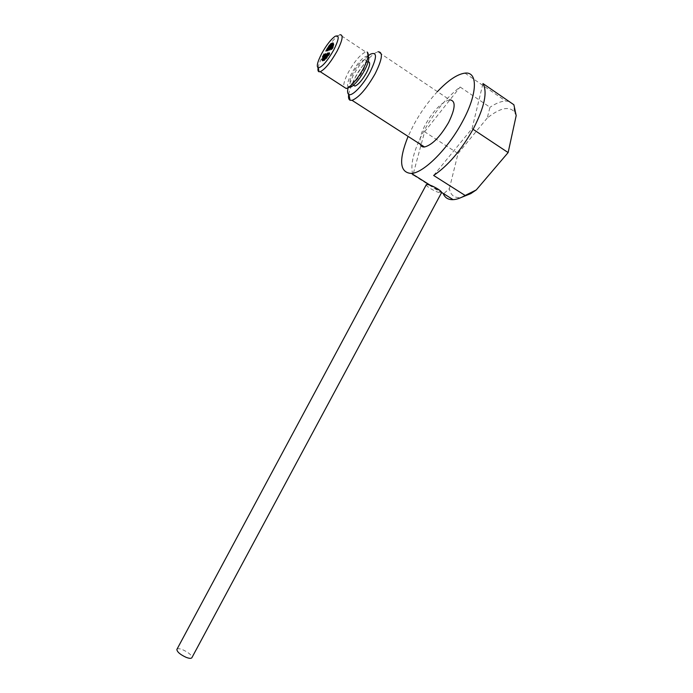 <?xml version="1.0" encoding="UTF-8"?>
<svg xmlns="http://www.w3.org/2000/svg" width="693" height="693" viewBox="0 0 693 693"><rect width="100%" height="100%" fill="white"/><g stroke="black" fill="none" stroke-linecap="round" stroke-linejoin="round"><path stroke-width="0.52" stroke-dasharray="3.46 2.6" d="M177.01 649.202C177.832 648.414 179.73 648.587 182.683 649.722C188.548 652.442 191.632 655.067 191.944 657.579M426.273 184.762C426.282 185.516 427.607 186.746 430.275 188.453C435.871 191.718 439.622 193.13 441.519 192.706M324.584 55.916L324.826 54.556L323.44 56.254L323.207 57.614L324.584 55.916M323.969 58.264L324.211 56.895L322.591 59.953L323.969 58.264M330.154 46.734L330.388 45.383L328.751 48.449L330.154 46.734M328.006 49.532L328.248 48.181L326.853 49.887L326.62 51.239L328.248 48.181L326.853 49.887L326.62 51.239L328.006 49.532M332.042 44.958L332.276 43.607L330.864 45.331L330.63 46.682L332.042 44.958M329.262 49.368L329.496 48.008L327.858 51.074L329.262 49.368M326.55 56.185L326.784 54.816L325.389 56.523L325.156 57.891L326.55 56.185M326.091 55.284L326.334 53.915L324.939 55.622L324.705 56.982L326.091 55.284M327.425 57.285L327.659 55.908L326.256 57.623L326.022 59L327.425 57.285M329.591 54.478L329.825 53.101L328.179 56.194L329.591 54.478L329.825 53.101L328.179 56.194L329.591 54.478M325.537 59.035L325.779 57.658L324.142 60.741L325.537 59.035M324.307 59.381L324.549 58.004L322.921 61.079L324.307 59.381M333.298 44.569L333.532 43.209L332.112 44.941L331.878 46.301L333.298 44.569M331.514 48.675L331.748 47.306L330.336 49.03L330.102 50.398L331.514 48.675M333.064 47.999L333.298 46.63L331.878 48.371L331.644 49.731L333.064 47.999M333.662 45.651L333.896 44.291L332.475 46.024L332.242 47.384L333.662 45.651M328.326 54.626L328.569 53.248L326.923 56.341L328.326 54.626M331.037 47.791L331.28 46.431L329.868 48.155L329.634 49.515L331.037 47.791M348.57 87.543C346.517 86.071 347.557 81.289 351.689 73.207C358.272 61.911 363.652 56.159 367.836 55.951L368.139 56.142M367.836 55.951L367.125 52.027L365.713 51.984C360.559 54.253 354.833 60.932 348.536 71.994C344.967 78.803 343.381 83.775 343.763 86.92M318.096 67.81C318.702 64.553 320.357 60.386 323.042 55.319C328.387 45.721 333.506 39.12 338.409 35.508L339.899 34.78L365.713 51.984M368.182 55.812C362.863 60.473 357.822 67.134 353.049 75.788L348.155 87.656M348.683 94.369C349.411 90.021 351.481 84.641 354.877 78.24C361.633 66.112 368.433 57.684 375.268 52.954L377.928 51.784L449.653 99.818C441.77 101.984 433.723 110.161 425.493 124.368C420.902 133.169 419.17 139.795 420.296 144.265M437.413 91.623C428.205 101.585 420.218 112.829 413.435 125.355L408.09 136.408M412.716 174.22C410.135 164.57 413.704 150.442 423.423 131.843C434.017 112.621 446.257 97.678 460.126 87.015L489.994 107.268L487.205 118.079C499.8 107.995 508.861 105.899 514.379 111.781L516.181 115.627M449.393 188.513L458.047 153.491L424.61 131.765L412.967 174.896L443.399 194.049L449.393 188.513C450.571 195.469 454.617 198.415 461.529 197.349M353.144 72.878C349.471 80.215 348.969 83.896 351.637 83.905C355.024 82.467 358.844 78.032 363.089 70.599C366.762 63.228 367.273 59.546 364.605 59.572C361.166 61.062 357.345 65.497 353.144 72.878M368.243 61.72L367.931 61.772C364.475 63.245 360.646 67.671 356.445 75.043C353.906 79.894 352.893 83.316 353.387 85.3M508.965 101.395L505.682 101.031C501.169 101.204 495.937 103.283 489.994 107.268M458.047 153.491L487.205 118.079M433.636 175.459L472.037 128.612L473.068 129.296M472.037 128.612L482.96 83.558M424.61 131.765L460.126 87.015M328.135 53.578C326.983 55.059 326.576 55.986 326.923 56.341L327.347 56.02C328.508 54.53 328.915 53.604 328.569 53.248L328.135 53.578M333.376 43.295C332.103 44.707 331.601 45.703 331.878 46.301L332.025 46.223C333.307 44.811 333.809 43.806 333.532 43.209L333.376 43.295M334.009 44.283L332.129 47.384L334.009 44.283M333.489 46.855L331.644 49.731L333.489 46.855M327.001 57.978L327.659 55.908L326.68 56.93L326.022 59L327.001 57.978M324.671 60.308C325.771 58.827 326.134 57.943 325.779 57.658L325.251 58.099C324.159 59.572 323.787 60.456 324.142 60.741L324.671 60.308M323.059 61.001C324.333 59.607 324.826 58.61 324.549 58.004L324.411 58.082C323.146 59.477 322.643 60.473 322.921 61.079L323.059 61.001M322.47 59.953L324.333 56.895L322.47 59.953M323.016 57.38L324.826 54.556L323.016 57.38M329.409 46.414L328.751 48.449L329.738 47.419L330.388 45.383L329.409 46.414M331.73 44.057C330.648 45.53 330.275 46.405 330.63 46.682L331.176 46.232C332.259 44.768 332.631 43.884 332.276 43.607L331.73 44.057M326.905 54.816L325.034 57.891L326.905 54.816M326.438 54.496L324.705 56.982L326.438 54.496M328.283 50.754C329.435 49.272 329.833 48.363 329.496 48.008L329.071 48.337C327.928 49.809 327.52 50.728 327.858 51.074L328.283 50.754M329.521 49.515L331.393 46.431L329.521 49.515M329.989 49.818L331.748 47.306L329.989 49.818M324.826 54.556L324.263 54.184L324.826 54.556M324.211 56.895L323.648 56.523L324.211 56.895M330.388 45.383L329.825 45.01L330.388 45.383M328.248 48.181L327.685 47.808L328.248 48.181M332.276 43.607L331.713 43.235L332.276 43.607M329.496 48.008L328.932 47.635L329.496 48.008M326.784 54.816L326.221 54.435L326.784 54.816M326.334 53.915L325.762 53.543L326.334 53.915M327.659 55.908L327.087 55.535L327.659 55.908M329.825 53.101L329.253 52.72L329.825 53.101M325.779 57.658L325.208 57.285L325.779 57.658M324.549 58.004L323.977 57.632L324.549 58.004M333.532 43.209L332.961 42.836L333.532 43.209M331.748 47.306L331.176 46.933L331.748 47.306M333.298 46.63L332.727 46.258L333.298 46.63M333.896 44.291L333.324 43.91L333.896 44.291M328.569 53.248L327.997 52.876L328.569 53.248M331.28 46.431L330.708 46.059L331.28 46.431M429.963 185.083L441.623 192.42M351.637 83.905L353.551 85.152M364.605 59.572L367.931 61.772M464.951 73.129L505.682 101.031M514.379 111.781L513.773 104.617M370.391 54.21L375.268 52.954M335.014 36.365L338.409 35.508M329.634 49.515L329.062 49.134L329.634 49.515M326.923 56.341L326.351 55.96L326.923 56.341M332.242 47.384L331.67 47.003L332.242 47.384M331.644 49.731L331.072 49.359L331.644 49.731M330.102 50.398L329.53 50.017L330.102 50.398M331.878 46.301L331.306 45.92L331.878 46.301M322.921 61.079L322.349 60.707L322.921 61.079M324.142 60.741L323.57 60.369L324.142 60.741M328.179 56.194L327.607 55.821L328.179 56.194M326.022 59L325.45 58.628L326.022 59M324.705 56.982L324.133 56.609L324.705 56.982M325.156 57.891L324.584 57.519L325.156 57.891M327.858 51.074L327.295 50.702L327.858 51.074M330.63 46.682L330.059 46.31L330.63 46.682M326.62 51.239L326.048 50.866L326.62 51.239M328.751 48.449L328.187 48.077L328.751 48.449M322.591 59.953L322.02 59.581L322.591 59.953M323.207 57.614L322.635 57.242L323.207 57.614"/><path stroke-width="1.04" d="M176.854 649.48L426.368 184.589C428.257 184.147 432.016 185.577 437.655 188.86C440.618 190.783 441.909 192.065 441.519 192.706L191.944 657.579C191.398 658.671 189.466 658.593 186.157 657.354C180.258 654.616 177.157 651.992 176.854 649.48L177.01 649.202M324.021 55.544L324.263 54.184L322.635 57.242L324.021 55.544M323.406 57.891L323.648 56.523L322.02 59.581L323.406 57.891M329.582 46.362L329.825 45.01L328.421 46.726L328.187 48.077L329.582 46.362M327.442 49.16L327.685 47.808L326.048 50.866L327.685 47.808L326.048 50.866L327.442 49.16M331.471 44.586L331.713 43.235L330.059 46.31L331.471 44.586M328.69 48.986L328.932 47.635L327.529 49.35L327.295 50.702L328.69 48.986M325.979 55.812L326.221 54.435L324.584 57.519L325.979 55.812M325.519 54.912L325.762 53.543L324.133 56.609L325.519 54.912M326.853 56.913L327.087 55.535L325.684 57.25L325.45 58.628L326.853 56.913M329.019 54.097L329.253 52.72L327.607 55.821L329.019 54.097L329.253 52.72L327.607 55.821L329.019 54.097M324.965 58.662L325.208 57.285L323.57 60.369L324.965 58.662M323.744 59.009L323.977 57.632L322.349 60.707L323.744 59.009M332.727 44.187L332.961 42.836L331.306 45.92L332.727 44.187M330.942 48.293L331.176 46.933L329.764 48.657L329.53 50.017L330.942 48.293M332.493 47.626L332.727 46.258L331.306 47.99L331.072 49.359L332.493 47.626M333.09 45.27L333.324 43.91L331.67 47.003L333.09 45.27M327.754 54.245L327.997 52.876L326.351 55.96L327.754 54.245M330.474 47.41L330.708 46.059L329.062 49.134L330.474 47.41M368.139 56.142C369.655 58.03 368.485 62.734 364.631 70.253C360.143 78.257 355.734 83.775 351.412 86.79L348.57 87.543M343.763 86.92L346.249 88.522L348.137 87.656C353.109 84.174 358.194 77.798 363.392 68.52C368.13 59.243 369.369 53.742 367.125 52.027M321.699 53.586C317.429 61.911 316.277 66.675 318.243 67.853C322.106 67.16 327.287 61.183 333.783 49.931C339.198 38.895 339.613 34.373 335.014 36.365C330.786 39.492 326.342 45.236 321.699 53.586M339.899 34.78C343.615 34.52 342.671 39.986 337.067 51.169C330.639 62.474 325.034 69.317 320.235 71.691L319.083 71.795C318.026 71.5 317.706 70.175 318.096 67.81M351.412 86.79L348.137 87.656C347.219 91.485 347.479 93.772 348.925 94.499C352.261 96.483 363.314 84.892 370.088 72.02C377.157 57.328 377.261 51.395 370.391 54.21L368.182 55.812M377.928 51.784C383.333 51.776 382.38 59.156 375.06 73.908C366.536 88.765 358.87 97.574 352.061 100.338L350.069 100.251C348.666 99.558 348.207 97.6 348.683 94.369M420.296 144.265C420.972 146.266 422.375 147.176 424.523 146.985C432.181 144.967 440.211 136.798 448.605 122.462C455.596 108.065 455.951 100.52 449.653 99.818M408.09 136.408C398.475 160.404 399.61 172.756 411.495 173.458C423.865 172.765 448.284 148.51 462.638 121.301C477.694 93.737 478.066 71.292 464.951 73.129C457.267 74.168 448.094 80.336 437.413 91.623M412.967 174.896L412.716 174.22M443.399 194.049C445.227 197.973 448.466 199.844 453.127 199.662C456.592 199.48 460.611 198.077 465.168 195.469L476.273 189.934L508.125 152.573L516.181 115.627L513.885 104.764L508.965 101.395M513.885 104.764L482.96 83.558C487.655 91.978 484.494 106.965 473.492 128.508C461.321 150.13 448.042 165.774 433.636 175.459L465.168 195.469M353.387 85.3L354.981 86.079C358.394 84.659 362.214 80.232 366.458 72.817C369.975 65.809 370.573 62.11 368.243 61.72M476.273 189.934L470.781 193.624L461.529 197.349M473.068 129.296L508.125 152.573M327.572 53.196C326.412 54.686 326.005 55.613 326.351 55.96L326.775 55.648C327.936 54.158 328.335 53.231 327.997 52.876L327.572 53.196M332.813 42.914C331.531 44.326 331.029 45.331 331.306 45.92L331.462 45.842C332.735 44.43 333.238 43.425 332.961 42.836L332.813 42.914M333.437 43.91L331.557 47.011L333.437 43.91M332.917 46.483L331.072 49.359L332.917 46.483M326.429 57.606L327.087 55.535L326.108 56.557L325.45 58.628L326.429 57.606M324.099 59.936C325.199 58.455 325.563 57.571 325.208 57.285L324.679 57.718C323.588 59.2 323.215 60.083 323.57 60.369L324.099 59.936M322.488 60.637C323.761 59.234 324.255 58.238 323.977 57.632L323.839 57.71C322.574 59.104 322.08 60.109 322.349 60.707L322.488 60.637M321.907 59.589L323.761 56.523L321.907 59.589M322.453 57.008L324.263 54.184L322.453 57.008M328.837 46.041L328.187 48.077L329.825 45.01L328.837 46.041M331.167 43.685L330.059 46.31L331.167 43.685M326.334 54.435L324.463 57.519L326.334 54.435M325.866 54.123L324.133 56.609L325.866 54.123M327.72 50.381C328.863 48.9 329.27 47.982 328.932 47.635L328.499 47.956C327.356 49.437 326.949 50.355 327.295 50.702L327.72 50.381M328.95 49.134L330.821 46.059L328.95 49.134M329.418 49.446L331.176 46.933L329.418 49.446M318.243 67.853L319.083 71.795M320.235 71.691L346.249 88.522M348.925 94.499L350.069 100.251M352.061 100.338L424.523 146.985M411.495 173.458L429.963 185.083M441.623 192.42L453.127 199.662M353.551 85.152L354.981 86.079M470.781 193.624L465.774 195.201"/></g></svg>
